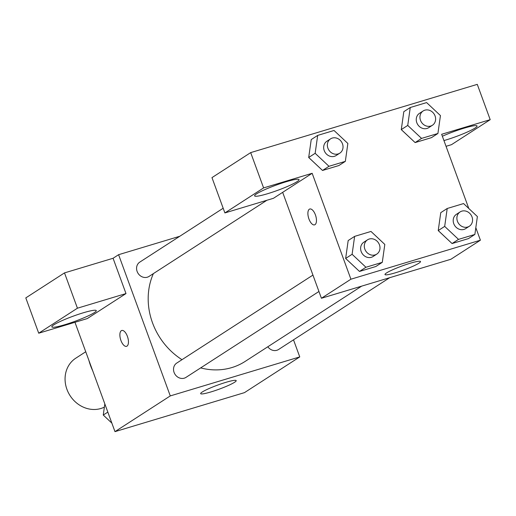 <?xml version="1.0" encoding="UTF-8"?>
<svg xmlns="http://www.w3.org/2000/svg" width="516" height="516" viewBox="0 0 516 516"><rect width="100%" height="100%" fill="white"/><g stroke="black" fill="none" stroke-linecap="round" stroke-linejoin="round"><path stroke-width="0.77" d="M85.74 351.757L75.8 358.181A28.386 25.142 57.1 0 0 69.325 394.43A28.386 25.142 57.1 0 0 104.374 407.13M88.9 360.381A56.766 50.291 57.1 0 0 92.725 370.843M293.514 339.844L299.757 356.911L244.461 392.637L114.978 431.64L74.962 322.294M126.988 346.126A8.282 3.722 73.2 0 1 126.549 346.333A8.282 3.722 73.2 0 1 120.596 339.476A8.282 3.722 73.2 0 1 121.77 330.479A8.282 3.722 73.2 0 1 127.562 336.819A8.282 3.722 73.2 0 1 126.988 346.126M125.988 293.572L87.275 318.578L38.719 333.207L77.432 308.2L125.988 293.572L113.069 258.271L118.596 254.698L179.8 236.257M299.757 356.911L170.274 395.914L114.978 431.64M170.274 395.914L118.596 254.698M121.776 330.479A8.282 3.722 -106.8 0 0 120.602 339.476A8.282 3.722 -106.8 0 0 126.549 346.333M64.842 324.706A23.652 2.715 -20.1 0 1 51.845 326.88A23.652 2.715 -20.1 0 1 73.124 316.198A23.652 2.715 -20.1 0 1 96.273 310.619A23.652 2.715 -20.1 0 1 64.842 324.706M77.432 308.2L64.506 272.893L113.069 258.271M38.719 333.207L25.8 297.9L64.506 272.893M211.05 391.896A18.924 2.174 -20.1 0 1 200.66 393.631A18.924 2.174 -20.1 0 1 217.681 385.091A18.924 2.174 -20.1 0 1 236.199 380.627A18.924 2.174 -20.1 0 1 211.05 391.896M267.823 346.765A8.514 7.546 57.1 0 0 278.563 349.5L389.703 277.692M223.176 208.238L139.791 262.109A8.514 7.546 57.1 0 0 137.127 271.455A8.514 7.546 57.1 0 0 149.034 276.415L266.869 200.285M312.948 275.086L176.743 363.077A8.514 7.546 57.1 0 0 174.079 372.423A8.514 7.546 57.1 0 0 185.979 377.383L318.946 291.482M153.387 273.596A66.229 58.669 57.1 0 0 152.53 322.868A66.229 58.669 57.1 0 0 181.993 359.691M200.66 367.902A66.229 58.669 57.1 0 0 245.119 361.432L361.652 286.141M475.823 227.685L480.402 240.204L450.907 259.258L321.423 298.261L282.665 192.345L273.448 198.299L224.892 212.927L263.605 187.914L312.161 173.292L282.665 192.345M224.892 212.927L211.973 177.62L250.686 152.613L477.281 84.36L490.2 119.667L441.644 134.289L468.786 208.464M267.604 193.706A23.652 2.715 -20.1 0 1 254.607 195.88A23.652 2.715 -20.1 0 1 275.886 185.199A23.652 2.715 -20.1 0 1 299.035 179.62A23.652 2.715 -20.1 0 1 267.604 193.706M442.354 136.237A23.652 2.715 -20.1 0 1 464.845 127.942A23.652 2.715 -20.1 0 1 477.074 125.994A23.652 2.715 -20.1 0 1 445.643 140.075A23.652 2.715 -20.1 0 1 443.947 140.578M446.043 146.312L451.494 144.674L490.2 119.667M263.605 187.914L250.686 152.613M345.339 161.366L328.982 166.294L315.153 153.31L317.675 135.405L334.033 130.477L347.861 143.461L345.339 161.366L338.883 165.533L322.532 170.461L308.691 157.496M382.285 262.341L365.934 267.262L352.106 254.285L354.627 236.373L370.985 231.445L384.813 244.429L382.285 262.341L375.835 266.508L359.484 271.435L345.636 258.464M474.868 234.451L458.511 239.379L444.682 226.395L447.211 208.49L463.562 203.562L477.39 216.546L474.868 234.451L468.418 238.618L452.061 243.546L438.219 230.581M437.916 133.483L421.566 138.404L407.737 125.427L410.259 107.515L426.609 102.587L440.445 115.571L437.916 133.483L431.466 137.649L415.116 142.577L401.267 129.613M480.402 240.204L350.919 279.208L312.161 173.292M386.574 272.919A18.924 2.174 -20.1 0 1 406.163 264.54A18.924 2.174 -20.1 0 1 420.527 261.541A18.924 2.174 -20.1 0 1 403.506 270.081A18.924 2.174 -20.1 0 1 384.988 274.544A18.924 2.174 -20.1 0 1 386.574 272.919M350.919 279.208L321.423 298.261M315.005 224.654A8.282 3.722 73.2 0 1 314.567 224.86A8.282 3.722 73.2 0 1 308.613 218.004A8.282 3.722 73.2 0 1 309.787 209.006A8.282 3.722 73.2 0 1 315.579 215.353A8.282 3.722 73.2 0 1 315.005 224.654M309.793 209.006A8.282 3.722 -106.8 0 0 308.62 218.004A8.282 3.722 -106.8 0 0 314.567 224.86M460.104 211.934L456.415 214.321A8.514 7.546 57.1 0 0 454.699 225.563A8.514 7.546 57.1 0 0 465.658 228.62L469.347 226.24A8.514 7.546 57.1 0 0 472.011 216.894A8.514 7.546 57.1 0 0 460.104 211.934A8.514 7.546 57.1 0 0 458.389 223.183A8.514 7.546 57.1 0 0 469.347 226.24M444.682 226.395L438.232 230.562L440.761 212.656L447.211 208.49M468.418 238.618L452.061 243.546L438.232 230.562M458.511 239.379L452.061 243.546M367.521 239.824L363.838 242.204A8.514 7.546 57.1 0 0 362.122 253.446A8.514 7.546 57.1 0 0 373.081 256.51L376.764 254.124A8.514 7.546 57.1 0 0 379.428 244.778A8.514 7.546 57.1 0 0 367.521 239.824A8.514 7.546 57.1 0 0 365.805 251.066A8.514 7.546 57.1 0 0 376.764 254.124M352.106 254.285L345.656 258.452L348.177 240.54L354.627 236.373M375.835 266.508L359.484 271.435L345.656 258.452M365.934 267.262L359.484 271.435M423.152 110.966L419.469 113.346A8.514 7.546 57.1 0 0 417.754 124.595A8.514 7.546 57.1 0 0 428.712 127.652L432.395 125.272A8.514 7.546 57.1 0 0 435.059 115.926A8.514 7.546 57.1 0 0 423.152 110.966A8.514 7.546 57.1 0 0 421.437 122.208A8.514 7.546 57.1 0 0 432.395 125.272M407.737 125.427L401.287 129.593L403.809 111.682L410.259 107.515M431.466 137.649L415.116 142.577L401.287 129.593M421.566 138.404L415.116 142.577M330.575 138.849L326.886 141.236A8.514 7.546 57.1 0 0 325.17 152.478A8.514 7.546 57.1 0 0 336.129 155.535L339.812 153.155A8.514 7.546 57.1 0 0 342.476 143.809A8.514 7.546 57.1 0 0 330.575 138.849A8.514 7.546 57.1 0 0 328.86 150.098A8.514 7.546 57.1 0 0 339.812 153.155M315.153 153.31L308.703 157.477L311.225 139.572L317.675 135.405M338.883 165.533L322.532 170.461L308.703 157.477M328.982 166.294L322.532 170.461M111.862 423.126L103.258 415.051L104.825 403.912M107.825 412.103L103.258 415.051"/></g></svg>
